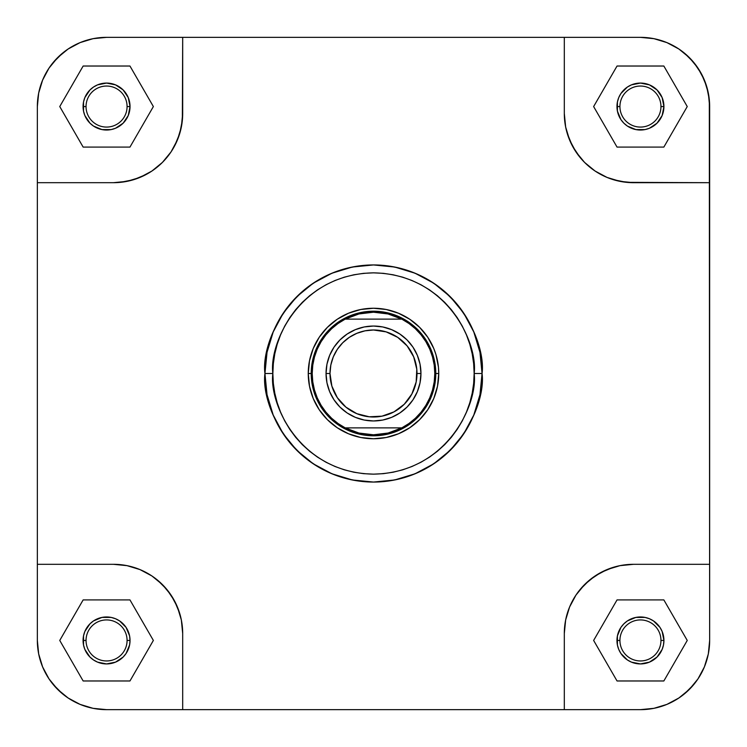 <?xml version="1.0" encoding="UTF-8"?>
<svg xmlns="http://www.w3.org/2000/svg" width="747" height="747" viewBox="0 0 747 747"><rect width="100%" height="100%" fill="white"/><g stroke="black" fill="none" stroke-linecap="round" stroke-linejoin="round"><path stroke-width="1.12" d="M660.955 106.56A20.514 20.514 0 0 0 640.44 86.045A20.514 20.514 0 0 0 619.926 106.56L616.966 106.56A23.484 23.484 0 0 1 640.44 83.076A23.484 23.484 0 0 1 663.924 106.56L660.955 106.56A20.514 20.514 0 0 1 640.44 127.074A20.514 20.514 0 0 1 619.926 106.56A20.514 20.514 0 0 1 640.44 86.045A20.514 20.514 0 0 1 660.955 106.56L663.924 106.56L662.141 115.542L657.043 123.162L649.432 128.251L645.025 129.586L635.865 129.586L627.396 126.084L623.838 123.162L620.916 119.604L617.414 111.135L617.414 101.975L618.749 97.568L620.916 93.515L627.396 87.035L631.458 84.859L640.44 83.076L649.432 84.859L657.043 89.957L662.141 97.568L663.924 106.56A23.484 23.484 0 0 1 640.44 130.034A23.484 23.484 0 0 1 616.966 106.56L619.926 106.56A20.514 20.514 0 0 0 640.44 127.074A20.514 20.514 0 0 0 660.955 106.56M127.074 106.56A20.514 20.514 0 0 0 106.56 86.045A20.514 20.514 0 0 0 86.045 106.56L83.076 106.56A23.484 23.484 0 0 1 106.56 83.076A23.484 23.484 0 0 1 130.034 106.56L127.074 106.56A20.514 20.514 0 0 1 106.56 127.074A20.514 20.514 0 0 1 86.045 106.56A20.514 20.514 0 0 1 106.56 86.045A20.514 20.514 0 0 1 127.074 106.56L130.034 106.56L128.251 115.542L123.162 123.162L115.542 128.251L111.135 129.586L101.975 129.586L93.515 126.084L89.957 123.162L84.859 115.542L83.524 111.135L83.524 101.975L84.859 97.568L89.957 89.957L93.515 87.035L97.568 84.859L106.56 83.076L115.542 84.859L123.162 89.957L128.251 97.568L130.034 106.56A23.484 23.484 0 0 1 106.56 130.034A23.484 23.484 0 0 1 83.076 106.56L86.045 106.56A20.514 20.514 0 0 0 106.56 127.074A20.514 20.514 0 0 0 127.074 106.56M127.074 640.44A20.514 20.514 0 0 0 106.56 619.926A20.514 20.514 0 0 0 86.045 640.44L83.076 640.44A23.484 23.484 0 0 1 106.56 616.966A23.484 23.484 0 0 1 130.034 640.44L127.074 640.44A20.514 20.514 0 0 1 106.56 660.955A20.514 20.514 0 0 1 86.045 640.44A20.514 20.514 0 0 1 106.56 619.926A20.514 20.514 0 0 1 127.074 640.44L130.034 640.44L129.586 645.025L126.084 653.485L123.162 657.043L115.542 662.141L106.56 663.924L97.568 662.141L93.515 659.965L89.957 657.043L84.859 649.432L83.524 645.025L83.524 635.865L84.859 631.458L89.957 623.838L93.515 620.916L101.975 617.414L111.135 617.414L115.542 618.749L119.604 620.916L126.084 627.396L129.586 635.865L130.034 640.44A23.484 23.484 0 0 1 106.56 663.924A23.484 23.484 0 0 1 83.076 640.44L86.045 640.44A20.514 20.514 0 0 0 106.56 660.955A20.514 20.514 0 0 0 127.074 640.44M660.955 640.44A20.514 20.514 0 0 0 640.44 619.926A20.514 20.514 0 0 0 619.926 640.44L616.966 640.44A23.484 23.484 0 0 1 640.44 616.966A23.484 23.484 0 0 1 663.924 640.44L660.955 640.44A20.514 20.514 0 0 1 640.44 660.955A20.514 20.514 0 0 1 619.926 640.44A20.514 20.514 0 0 1 640.44 619.926A20.514 20.514 0 0 1 660.955 640.44L663.924 640.44L663.476 645.025L662.141 649.432L657.043 657.043L649.432 662.141L640.44 663.924L631.458 662.141L627.396 659.965L620.916 653.485L618.749 649.432L617.414 645.025L617.414 635.865L620.916 627.396L623.838 623.838L627.396 620.916L635.865 617.414L645.025 617.414L649.432 618.749L653.485 620.916L659.965 627.396L662.141 631.458L663.924 640.44A23.484 23.484 0 0 1 640.44 663.924A23.484 23.484 0 0 1 616.966 640.44L619.926 640.44A20.514 20.514 0 0 0 640.44 660.955A20.514 20.514 0 0 0 660.955 640.44M438.75 373.5L435.79 373.5L438.75 373.5L438.442 367.104L435.94 354.554L433.783 348.532L427.76 337.252L419.637 327.363L409.748 319.24L398.468 313.217L386.227 309.501L373.5 308.25L360.773 309.501L348.532 313.217L337.252 319.24L327.363 327.363L319.24 337.252L313.217 348.532L309.501 360.773L308.25 373.5A65.25 65.25 0 0 1 373.5 308.25A65.25 65.25 0 0 1 438.75 373.5A65.25 65.25 0 0 1 373.5 438.75A65.25 65.25 0 0 1 308.25 373.5L309.501 386.227L313.217 398.468L319.24 409.748L327.363 419.637L337.252 427.76L348.532 433.783L360.773 437.499L373.5 438.75L386.227 437.499L398.468 433.783L409.748 427.76L419.637 419.637L427.76 409.748L433.783 398.468L437.499 386.227L438.75 373.5M311.21 373.5L308.25 373.5L311.21 373.5A62.29 62.29 0 0 0 373.5 435.79A62.29 62.29 0 0 0 435.79 373.5A62.29 62.29 0 0 1 373.5 435.79A62.29 62.29 0 0 1 311.21 373.5L312.199 373.5L311.21 373.5A62.29 62.29 0 0 1 373.5 311.21A62.29 62.29 0 0 1 435.79 373.5L434.801 373.5L434.231 381.838L432.532 390.009L429.74 397.89L425.902 405.304L421.093 412.129L415.397 418.245L408.926 423.521L401.793 427.882A61.301 61.301 0 0 1 345.207 427.882L338.074 423.521L331.603 418.245L325.907 412.129L321.098 405.304L317.26 397.89L314.468 390.009L312.769 381.838L312.199 373.5A61.301 61.301 0 0 1 345.207 319.118L401.793 319.118A61.301 61.301 0 0 1 401.793 427.882L345.207 427.882A61.301 61.301 0 0 1 312.199 373.5L312.769 365.162L314.468 356.991L317.26 349.11L321.098 341.696L325.907 334.871L331.603 328.755L338.074 323.479L345.207 319.118A61.301 61.301 0 0 1 401.793 319.118L408.926 323.479L415.397 328.755L421.093 334.871L425.902 341.696L429.74 349.11L432.532 356.991L434.231 365.162L434.801 373.5L435.79 373.5A62.29 62.29 0 0 0 373.5 311.21A62.29 62.29 0 0 0 311.21 373.5M474.149 373.5C478.192 402.941 447.995 472.776 373.5 474.149C299.005 472.776 268.808 402.941 272.851 373.5L264.942 373.5C260.582 405.257 293.151 480.573 373.5 482.058C453.849 480.573 486.418 405.257 482.058 373.5L474.149 373.5L473.663 383.37L472.216 393.137L469.816 402.717L466.483 412.017L462.262 420.944L457.183 429.413L451.3 437.35L444.67 444.67L437.35 451.3L429.413 457.183L420.944 462.262L412.017 466.483L402.717 469.816L393.137 472.216L383.37 473.663L373.5 474.149L363.63 473.663L353.863 472.216L344.283 469.816L334.983 466.483L326.056 462.262L317.587 457.183L309.65 451.3L302.33 444.67L295.7 437.35L289.817 429.413L284.738 420.944L280.517 412.017L277.184 402.717L274.784 393.137L273.337 383.37L272.851 373.5L273.337 363.63L274.784 353.863L277.184 344.283L280.517 334.983L284.738 326.056L289.817 317.587L295.7 309.65L302.33 302.33L309.65 295.7L317.587 289.817L326.056 284.738L334.983 280.517L344.283 277.184L353.863 274.784L363.63 273.337L373.5 272.851L383.37 273.337L393.137 274.784L402.717 277.184L412.017 280.517L420.944 284.738L429.413 289.817L437.35 295.7L444.67 302.33L451.3 309.65L457.183 317.587L462.262 326.056L466.483 334.983L469.816 344.283L472.216 353.863L473.663 363.63L474.149 373.5L482.058 373.5A108.558 108.558 0 0 1 373.5 482.058A108.558 108.558 0 0 1 264.942 373.5A108.558 108.558 0 0 1 373.5 264.942A108.558 108.558 0 0 1 482.058 373.5L479.966 352.323L473.794 331.957L463.766 313.189L450.264 296.736L433.811 283.234L415.043 273.206L394.677 267.034L373.5 264.942L352.323 267.034L331.957 273.206L313.189 283.234L296.736 296.736L283.234 313.189L273.206 331.957L267.034 352.323L264.942 373.5L267.034 394.677L273.206 415.043L283.234 433.811L296.736 450.264L313.189 463.766L331.957 473.794L352.323 479.966L373.5 482.058L394.677 479.966L415.043 473.794L433.811 463.766L450.264 450.264L463.766 433.811L473.794 415.043L479.966 394.677L482.058 373.5C486.418 341.743 453.849 266.427 373.5 264.942C293.151 266.427 260.582 341.743 264.942 373.5L272.851 373.5C268.808 344.059 299.005 274.224 373.5 272.851C447.995 274.224 478.192 344.059 474.149 373.5M640.44 37.35L653.942 38.676L666.931 42.616L678.892 49.013L684.345 53.056L693.944 62.655L701.48 73.934L706.671 86.465L709.314 99.771L709.65 640.44L708.324 653.942L704.384 666.931L697.987 678.892L693.944 684.345L684.345 693.944L678.892 697.987L666.931 704.384L653.942 708.324L640.44 709.65L106.56 709.65L93.058 708.324L80.069 704.384L68.108 697.987L62.655 693.944L53.056 684.345L49.013 678.892L42.616 666.931L38.676 653.942L37.35 640.44L37.35 106.56L38.676 93.058L42.616 80.069L49.013 68.108L53.056 62.655L62.655 53.056L68.108 49.013L80.069 42.616L93.058 38.676L106.56 37.35L640.44 37.35A69.21 69.21 0 0 1 709.65 106.56L708.324 93.058L704.384 80.069L697.987 68.108L689.378 57.622L678.892 49.013L666.931 42.616L653.942 38.676L640.44 37.35L564.312 37.35L564.312 113.479L565.647 126.981L564.312 113.479L564.312 37.35L182.688 37.35L182.352 120.258L179.71 133.564L174.518 146.104L171.026 151.93L162.416 162.416L151.93 171.026L146.104 174.518L133.564 179.71L120.258 182.352L113.479 182.688L126.981 181.353L139.96 177.422L151.93 171.026L162.416 162.416L171.026 151.93L177.422 139.96L181.353 126.981L182.688 113.479L182.688 37.35L106.56 37.35L93.058 38.676L80.069 42.616L68.108 49.013L57.622 57.622L49.013 68.108L42.616 80.069L38.676 93.058L37.35 106.56L37.35 182.688L113.479 182.688L37.35 182.688L37.35 640.44L38.676 653.942L42.616 666.931L49.013 678.892L57.622 689.378L68.108 697.987L80.069 704.384L93.058 708.324L106.56 709.65L182.688 709.65L182.688 633.521L181.353 620.019L182.688 633.521L182.688 709.65L640.44 709.65L653.942 708.324L666.931 704.384L678.892 697.987L689.378 689.378L697.987 678.892L704.384 666.931L708.324 653.942L709.65 640.44A69.21 69.21 0 0 1 640.44 709.65M709.65 106.56L709.65 182.688L626.742 182.352L613.436 179.71L607.04 177.422L595.07 171.026L584.584 162.416L580.027 157.384L572.482 146.104L567.29 133.564L565.647 126.981L569.578 139.96L575.974 151.93L584.584 162.416L595.07 171.026L607.04 177.422L620.019 181.353L633.521 182.688L709.65 182.688L709.65 564.312L633.521 564.312L620.019 565.647L633.521 564.312L709.65 564.312L709.65 640.44M113.479 564.312L126.981 565.647L139.96 569.578L151.93 575.974L157.384 580.027L166.973 589.616L174.518 600.896L179.71 613.436L181.353 620.019L177.422 607.04L171.026 595.07L162.416 584.584L151.93 575.974L139.96 569.578L126.981 565.647L113.479 564.312L37.35 564.312L113.479 564.312A69.21 69.21 0 0 1 182.688 633.521M564.312 633.521L565.647 620.019L569.578 607.04L575.974 595.07L580.027 589.616L589.616 580.027L600.896 572.482L613.436 567.29L620.019 565.647L607.04 569.578L595.07 575.974L584.584 584.584L575.974 595.07L569.578 607.04L565.647 620.019L564.312 633.521L564.312 709.65L564.312 633.521A69.21 69.21 0 0 1 633.521 564.312M37.35 106.56A69.21 69.21 0 0 1 106.56 37.35M106.56 709.65A69.21 69.21 0 0 1 37.35 640.44M182.688 113.479A69.21 69.21 0 0 1 113.479 182.688M633.521 182.688A69.21 69.21 0 0 1 564.312 113.479M687.249 640.44L663.85 599.906L617.041 599.906L593.632 640.44L617.041 680.975L663.85 680.975L687.249 640.44L663.85 599.906L617.041 599.906L593.632 640.44L617.041 680.975L663.85 680.975L687.249 640.44M129.959 599.906L83.15 599.906L59.751 640.44L83.15 680.975L129.959 680.975L153.368 640.44L129.959 599.906L83.15 599.906L59.751 640.44L83.15 680.975L129.959 680.975L153.368 640.44L129.959 599.906M129.959 66.025L83.15 66.025L59.751 106.56L83.15 147.094L129.959 147.094L153.368 106.56L129.959 66.025L83.15 66.025L59.751 106.56L83.15 147.094L129.959 147.094L153.368 106.56L129.959 66.025M663.85 66.025L617.041 66.025L593.632 106.56L617.041 147.094L663.85 147.094L687.249 106.56L663.85 66.025L617.041 66.025L593.632 106.56L617.041 147.094L663.85 147.094L687.249 106.56L663.85 66.025M420.953 373.5L417.003 373.5A43.503 43.503 0 0 1 373.5 417.003A43.503 43.503 0 0 1 329.997 373.5L326.047 373.5A47.453 47.453 0 0 0 373.5 420.953A47.453 47.453 0 0 0 420.953 373.5A47.453 47.453 0 0 1 373.5 420.953A47.453 47.453 0 0 1 326.047 373.5A47.453 47.453 0 0 1 373.5 326.047A47.453 47.453 0 0 1 420.953 373.5L420.047 364.237L417.34 355.339L412.96 347.131L407.059 339.941L399.869 334.04L391.661 329.66L382.763 326.953L373.5 326.047L364.237 326.953L355.339 329.66L347.131 334.04L339.941 339.941L334.04 347.131L329.66 355.339L326.953 364.237L326.047 373.5L326.953 382.763L329.66 391.661L334.04 399.869L339.941 407.059L347.131 412.96L355.339 417.34L364.237 420.047L373.5 420.953L382.763 420.047L391.661 417.34L399.869 412.96L407.059 407.059L412.96 399.869L417.34 391.661L420.047 382.763L420.953 373.5A47.453 47.453 0 0 0 373.5 326.047A47.453 47.453 0 0 0 326.047 373.5L329.997 373.5L330.837 365.012L333.311 356.851L337.327 349.335L342.742 342.742L349.335 337.327L356.851 333.311L365.012 330.837L373.5 329.997L386.124 331.873L397.665 337.327L407.124 345.898L413.689 356.851L416.789 369.233L416.163 381.988L411.868 394.005L404.258 404.258L394.005 411.868L381.988 416.163L369.233 416.789L356.851 413.689L345.898 407.124L337.327 397.665L331.873 386.124L329.997 373.5A43.503 43.503 0 0 1 373.5 329.997A43.503 43.503 0 0 1 417.003 373.5L420.953 373.5M345.207 427.882L401.793 427.882L388.067 433.045L373.5 434.801L358.933 433.045L345.207 427.882M401.793 319.118L345.207 319.118L358.933 313.955L373.5 312.199L388.067 313.955L401.793 319.118"/></g></svg>
